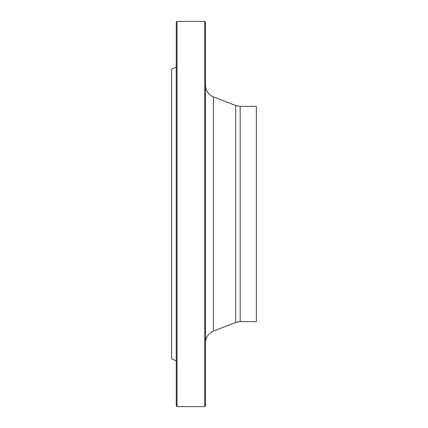<?xml version="1.0" encoding="UTF-8"?>
<svg xmlns="http://www.w3.org/2000/svg" width="428" height="428" viewBox="0 0 428 428"><rect width="100%" height="100%" fill="white"/><g stroke="black" fill="none" stroke-linecap="round" stroke-linejoin="round"><path stroke-width="0.64" d="M204.755 406.6L204.755 21.4L177.021 21.4L177.021 406.6L204.755 406.6L205.526 405.83L205.526 22.17L204.755 21.4M176.25 360.895L171.628 358.835L171.628 69.165L176.25 67.105M177.021 406.6L176.25 405.83L176.25 22.17L177.021 21.4M240.188 321.626L240.188 106.374L256.372 106.374L256.372 321.626L240.188 321.626L235.732 322.461L213.39 331.128C208.409 333.342 205.788 337.173 205.526 342.619M235.732 322.461L235.732 105.539L213.39 96.872L213.39 331.128M240.188 106.374L235.732 105.539M213.39 96.872C208.409 94.658 205.788 90.827 205.526 85.381"/></g></svg>

